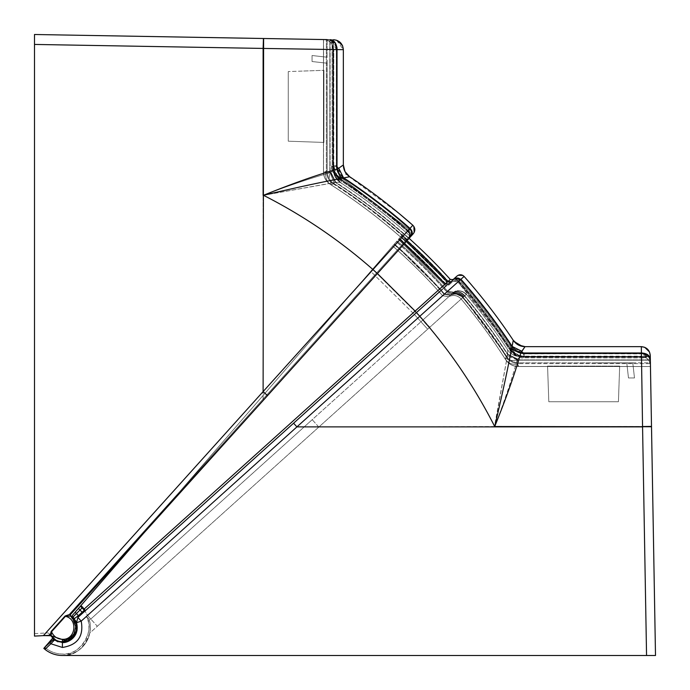 <?xml version="1.0" encoding="UTF-8"?>
<svg xmlns="http://www.w3.org/2000/svg" width="690" height="690" viewBox="0 0 690 690"><rect width="100%" height="100%" fill="white"/><g stroke="black" fill="none" stroke-linecap="round" stroke-linejoin="round"><path stroke-width="0.52" stroke-dasharray="3.45 2.59" d="M409.412 238.016L408.161 237.921L409.412 238.016L406.626 241.112L405.228 241.19A569.992 569.992 0 0 0 330.864 184.739L330.381 184.428C325.93 181.418 323.627 177.218 323.472 171.853C323.627 177.218 325.93 181.418 330.381 184.428C325.93 181.41 323.627 177.218 323.472 171.853C323.627 177.218 325.93 181.41 330.381 184.428L330.381 184.428A569.992 569.992 0 0 1 405.228 241.19A569.992 569.992 0 0 0 330.381 184.428C325.93 181.418 323.627 177.218 323.472 171.853L325.732 172.164C325.128 177.735 326.836 181.927 330.864 184.739L330.381 184.428C325.93 181.418 323.627 177.218 323.472 171.853L325.732 172.164C325.128 177.735 326.836 181.927 330.864 184.739L332.062 184.635C329.725 181.703 328.983 177.675 329.846 172.552L325.732 172.164L330.51 172.604L335.15 182.263L332.062 184.635C329.725 181.703 328.983 177.675 329.846 172.552L330.51 172.604L335.15 182.263L332.062 184.635L330.864 184.739A569.992 569.992 0 0 1 405.228 241.19L406.979 239.24L407.643 239.49L406.979 239.24A572.614 572.614 0 0 0 334.029 183.652C329.613 180.633 327.327 176.45 327.172 171.111L327.172 94.772L327.172 171.111C327.327 176.45 329.613 180.633 334.029 183.652A572.614 572.614 0 0 1 406.979 239.24L408.377 239.163L406.979 239.24C384.149 218.756 359.826 200.229 334.029 183.652C329.613 180.633 327.327 176.45 327.172 171.111L326.379 171.267L326.379 39.597L326.379 171.267C326.543 176.614 328.828 180.797 333.244 183.816L334.029 183.652C329.613 180.633 327.327 176.45 327.172 171.111L326.387 171.267C326.543 176.614 328.828 180.797 333.244 183.816L334.029 183.652L343.292 189.724L371.108 209.596L406.979 239.24L372.126 210.372L334.029 183.652C359.826 200.229 384.149 218.756 406.979 239.24L406.6 239.654L408.006 239.585L411.326 235.885L409.662 237.739L411.326 235.885L409.929 235.963A577.021 577.021 0 0 0 340.161 182.376L335.823 182.307L263.451 195.287L263.442 38.493L333.581 39.718M333.192 39.709L333.408 169.895C333.563 175.191 335.814 179.348 340.161 182.376L335.823 182.307L330.907 172.224L330.122 172.819L333.408 169.895C333.563 175.191 335.814 179.348 340.161 182.376A577.021 577.021 0 0 1 409.929 235.963L405.228 241.19L406.6 239.654L408.006 239.585L406.652 241.077L405.254 241.155L406.626 241.112L405.228 241.19L409.929 235.963A577.021 577.021 0 0 0 340.161 182.376A577.021 577.021 0 0 1 409.929 235.963L411.326 235.885M327.172 63.23L312.053 61.522L327.172 63.23L327.172 57.227L312.053 55.519L327.069 57.218L312.053 55.519L312.053 61.522L327.172 63.23L327.172 94.772L327.172 63.23L312.053 61.522L312.053 55.519L312.053 61.522L312.053 55.519L327.172 57.227L327.172 63.23M327.069 57.218L327.172 39.606L327.069 57.218M50.206 634.766L50.819 635.714L49.947 635.292L48.222 632.894L49.947 635.292A0.992 0.992 0 0 1 50.819 635.714L51.534 631.764C53.622 636.534 57.261 639.043 62.454 639.302C75.676 640.044 78.401 618.982 65.438 616.334L70.552 615.998L69.414 614.143L70.397 614.531L69.414 614.143L70.363 615.86C77.789 622.673 78.375 630.022 72.105 637.914C63.825 643.667 56.528 642.623 50.206 634.766L48.222 632.894L50.206 634.766M70.328 615.773L76.53 626.468L72.105 637.914M62.488 641.752L62.411 641.752C57.563 641.622 53.699 639.613 50.819 635.714M70.777 616.153L76.254 624.597M333.788 165.747L336.47 165.747L336.47 49.594L343.344 49.628L343.344 164.945L338.73 168.222C339.256 171.957 340.627 175.165 342.844 177.856L349.666 176.735L345.026 171.629L349.666 176.735L343.499 177.753L338.738 168.213L343.344 164.945L345.026 171.629L343.344 164.945L343.344 49.654L336.47 49.594C336.151 43.617 333.995 40.305 330.018 39.658C333.995 40.305 336.151 43.617 336.47 49.594L336.47 165.747L336.625 167.86L336.47 165.747L337.143 166.48L336.677 168.136L337.143 166.48L338.73 168.222L338.721 174.337L336.625 167.86L338.73 174.337L338.73 168.222L336.47 165.747L333.788 165.747L333.788 49.499L333.408 166.825L333.865 167.567L333.788 165.747L333.874 167.567L333.408 166.825L333.788 165.747L337.212 175.941L339.972 178.779L339.678 179.236C363.639 194.77 386.331 211.985 407.756 230.865L409.481 232.935L407.773 230.839C386.331 211.942 363.621 194.718 339.635 179.176L339.601 179.159C335.305 176.166 333.072 172.06 332.908 166.825L332.908 166.825C333.072 172.06 335.305 176.166 339.601 179.159L339.635 179.176C363.621 194.718 386.331 211.942 407.773 230.839L409.481 232.935L407.756 230.865C386.331 211.985 363.639 194.77 339.678 179.236L339.092 178.848L339.773 178.641L335.133 173.587L339.316 178.331C335.504 175.45 333.529 171.62 333.408 166.825L335.133 173.587L333.408 166.825C333.537 171.62 335.504 175.458 339.316 178.331L336.228 175.303L337.212 175.941L334.779 171.379L333.865 167.567L334.779 171.379L337.212 175.941L336.668 174.561L343.249 180.892L339.316 177.58L335.254 172.405M343.344 164.945L338.73 168.222L342.844 177.856L349.666 176.735A586.966 586.966 0 0 1 412.818 225.233A586.966 586.966 0 0 0 349.666 176.735A586.966 586.966 0 0 1 412.818 225.233L413.845 226.415L412.818 225.233L372.988 269.566L377.404 273.559L413.301 233.694L408.601 238.921L409.895 233.263L408.118 230.451A579.936 579.936 0 0 0 343.24 180.909L408.126 230.434L409.92 233.237L408.601 238.921L409.981 237.386L408.601 238.921L409.92 233.237L408.152 230.417L406.272 232.599L409.541 228.899A582.041 582.041 0 0 0 344.396 179.15L342.844 177.856L341.541 177.942L338.721 174.337M333.218 47.205C332.011 43.634 332.071 44.151 333.382 48.766C332.502 43.194 329.259 40.115 323.645 39.546L327.345 39.615L323.645 39.546C329.587 40.218 332.847 43.53 333.408 49.482L333.408 166.825L333.382 48.766C332.062 44.151 332.011 43.634 333.218 47.205L333.486 49.482L333.218 47.205C331.795 42.495 328.63 39.942 323.722 39.546C328.63 39.942 331.795 42.495 333.218 47.205L332.778 47.438L332.192 44.945L332.865 49.482L333.218 47.205M407.626 231.133L408.118 230.451C386.676 211.554 363.958 194.33 339.972 178.779C363.958 194.33 386.676 211.554 408.118 230.451L408.126 230.434C386.693 211.494 363.958 194.252 339.946 178.693L339.213 179.754C336.047 179.089 331.019 168.852 332.183 166.825L332.097 44.531L333.382 48.766C332.502 43.194 329.259 40.115 323.645 39.546C329.587 40.218 332.847 43.53 333.408 49.482L332.865 49.482L332.865 166.825C333.003 171.801 335.047 175.778 338.997 178.779L338.997 178.779C335.047 175.778 333.003 171.801 332.865 166.825L332.183 166.825L332.908 166.825L332.908 49.482L332.908 166.816L333.486 166.825L333.486 49.482L333.486 166.816C333.632 171.862 335.78 175.812 339.92 178.675C335.78 175.812 333.632 171.862 333.486 166.825L336.315 166.264C336.461 171.301 338.6 175.251 342.74 178.124L343.525 177.96L338.816 172.845L343.525 177.96A582.55 582.55 0 0 1 409.869 228.511C412.37 231.193 412.525 234.013 410.352 236.972L409.981 237.386L410.352 236.972C412.525 234.013 412.37 231.193 409.869 228.511A582.55 582.55 0 0 0 343.525 177.96C339.394 175.088 337.255 171.137 337.117 166.109L336.315 166.264C336.461 171.301 338.6 175.251 342.74 178.124L343.525 177.96C339.394 175.088 337.255 171.137 337.117 166.109L336.323 166.264L336.315 49.533L333.486 49.482L336.315 49.533L336.315 166.264L332.183 166.825L332.865 166.825L332.865 49.482L333.408 49.482L332.088 44.522L332.183 166.825C331.019 168.86 336.047 179.089 339.213 179.754L339.92 178.675L342.74 178.124A581.989 581.989 0 0 1 409.489 228.925L409.869 228.511C412.284 231.84 412.439 234.66 410.352 236.972C412.43 234.729 412.266 231.909 409.869 228.511C388.962 210.079 366.847 193.226 343.525 177.96C366.847 193.226 388.962 210.079 409.869 228.511L409.489 228.925C411.99 231.616 412.146 234.436 409.981 237.386C412.146 234.436 411.99 231.616 409.489 228.925A581.989 581.989 0 0 0 342.74 178.124L342.732 178.124C338.6 175.251 336.461 171.301 336.315 166.264C336.461 171.301 338.6 175.251 342.732 178.124L339.946 178.693C363.958 194.252 386.693 211.494 408.152 230.417L410.395 236.291L409.049 229.425L344 179.754L409.049 229.425L408.126 230.434L410.326 236.472C411.326 233.617 410.904 231.271 409.058 229.434L408.126 230.434L343.24 180.909A579.936 579.936 0 0 1 408.118 230.451C410.61 233.142 410.774 235.963 408.601 238.921L409.101 238.369A574.684 574.684 0 0 0 403.564 233.444L401.468 235.859L403.564 233.444A574.684 574.684 0 0 1 450.311 279.433L447.931 281.572L450.415 281.994L85.422 610.633M408.627 238.887L410.076 234.1L407.298 231.383L407.756 230.865L407.298 231.383L410.076 234.108L409.558 232.366M263.442 38.493L263.485 195.296C304.592 216.229 342.326 242.087 376.688 272.878L408.385 237.679L409.653 237.748L377.43 273.542L409.662 237.739L408.385 237.679A574.718 574.718 0 0 0 335.823 182.307L330.907 172.224L333.408 169.895C333.563 175.191 335.814 179.348 340.161 182.376L335.15 182.263A574.391 574.391 0 0 1 408.161 237.921A574.391 574.391 0 0 0 335.15 182.263L340.161 182.376C335.814 179.348 333.563 175.191 333.408 169.895L333.408 39.718L330.122 39.658L330.122 172.819C311.112 177.994 288.903 185.489 263.477 195.305C304.592 216.237 342.326 242.087 376.688 272.878L377.283 273.706L144.84 531.861L401.468 235.859L71.846 616.049C82.766 623.993 75.891 643.252 62.411 642.494L62.704 642.494M336.608 40.253L343.344 49.654L263.468 48.438L263.615 38.502L330.122 39.658L330.122 172.819L334.089 182.729L263.477 195.305C291.482 183.928 315.994 175.234 337.005 169.214L340.774 178.512C318.642 182.746 292.879 188.336 263.485 195.296C303.1 215.453 339.601 240.206 372.988 269.566L263.114 391.592L263.114 195.365L263.097 399.027L69.414 614.143L376.542 273.042L263.097 399.027L263.839 399.691L377.283 273.706M70.216 615.765L70.078 614.316L70.57 616.006L70.397 614.531L377.404 273.559M409.895 233.263L408.118 230.451L407.756 230.865L408.118 230.451C410.61 233.142 410.774 235.963 408.601 238.921L410.93 236.334C412.542 234.005 412.077 231.53 409.541 228.899C412.077 231.53 412.542 234.005 410.93 236.334L413.301 233.694C415.475 230.736 415.311 227.916 412.818 225.233L409.049 229.425M330.122 39.658L325.137 39.572L329.846 39.658L329.846 172.552L329.846 39.658M327.172 39.606L323.601 39.546M34.5 633.618L48.222 632.894L34.5 633.618L34.5 34.5L34.5 636.102L34.5 44.436L263.468 48.438L263.477 195.305C288.86 185.507 311.078 178.003 330.122 172.819L334.089 182.729L335.823 182.307A574.718 574.718 0 0 1 408.385 237.679L376.542 273.042L377.43 273.542L372.557 269.204L416.458 312.57L444.248 287.549A564.748 564.748 0 0 0 397.052 240.948A564.748 564.748 0 0 1 444.248 287.549L443.567 288.17L444.17 287.627L447.491 291.318L453.77 292.224L448.724 296.726C453.425 294.527 457.574 295.286 461.179 299.02A569.992 569.992 0 0 1 505.261 359.136L505.365 357.938C508.297 360.275 512.325 361.017 517.448 360.154L517.397 359.49L520.105 356.592L650.282 356.592L651.507 426.558L650.265 355.445C649.661 350.089 646.677 347.165 641.321 346.656L525.056 346.656L520.786 352.995C514.766 374.006 506.072 398.518 494.704 426.515C474.392 386.598 449.414 349.847 419.779 316.27L464.094 276.423L462.886 275.431M377.257 273.723L267.53 395.594L263.114 391.592L43.384 635.637L34.5 636.102M70.078 614.316L65.084 616.015L51.181 631.445L49.852 635.3L48.153 635.386M323.55 39.546L323.532 171.836C323.696 177.209 325.99 181.401 330.432 184.42L330.432 184.42A570.035 570.035 0 0 1 405.254 241.155A570.035 570.035 0 0 0 330.432 184.42L333.236 183.816C328.82 180.797 326.534 176.614 326.379 171.267L323.55 171.836C323.714 177.209 326.008 181.401 330.45 184.411L333.236 183.816C328.82 180.797 326.534 176.614 326.379 171.267L323.55 171.836C323.714 177.209 326.008 181.401 330.45 184.411L330.432 184.42C325.99 181.401 323.696 177.209 323.532 171.845L323.472 39.546L323.472 171.853L323.472 39.546L323.472 171.853L323.472 39.546L326.379 39.597M336.668 174.561L339.316 177.58M339.316 178.331L338.997 178.779L339.316 178.331M338.73 168.222L337.005 169.214L337.005 49.602C336.66 43.617 334.426 40.305 330.294 39.666M411.24 235.989C412.939 233.565 412.517 231.038 409.989 228.399A582.714 582.714 0 0 0 343.499 177.753L340.774 178.512M412.128 226.001L409.541 228.899A582.041 582.041 0 0 0 344.396 179.15L344 179.754L341.541 177.942L344 179.754L344.396 179.15L342.844 177.856L341.541 177.942L338.73 174.337M302.988 141.709L323.903 142.433L323.903 70.328L288.265 71.57L323.903 70.328L302.988 71.061L323.558 70.337L323.903 142.433L323.903 70.328L323.903 142.433L288.265 141.191L323.558 142.425L288.265 141.191L288.265 71.57L288.265 141.191L302.988 141.709M337.117 49.551L337.117 166.109L337.117 49.551C336.548 43.591 333.296 40.279 327.345 39.615C333.296 40.279 336.548 43.591 337.117 49.551L336.315 49.533C335.754 43.582 332.494 40.27 326.551 39.597C332.494 40.27 335.754 43.582 336.315 49.533L337.117 49.551C338.523 43.246 328.285 38.597 327.327 39.615C328.285 38.597 338.523 43.246 337.117 49.551M288.265 141.191L288.265 71.57L288.265 141.191M330.51 172.604L333.408 169.895L330.51 172.604M51.155 635.732L49.947 635.292M338.816 172.845L337.117 166.109L338.816 172.845M336.47 49.594L331.493 41.676L331.493 43.237L333.788 49.499L331.493 43.237L331.493 41.676C334.443 43.582 336.099 46.221 336.47 49.594L333.788 49.499L336.47 49.594M333.408 39.718L333.408 169.895L333.408 39.718M51.181 631.445L51.534 631.764L65.438 616.334L65.084 616.015M339.972 178.779L339.678 179.236L339.972 178.779M339.402 178.4L339.092 178.848L339.402 178.4M336.729 174.63L339.532 178.141L343.249 180.892L344 179.754L343.249 180.892M335.099 176.58L337.47 179.926L341.576 183.437L334.917 176.261L337.263 179.693A15.905 15.905 -38.9 0 0 337.47 179.926L341.576 183.437M337.634 179.797L341.688 183.264L337.47 179.926M461.61 278.656L459.747 280.33C478.092 301.064 494.868 322.989 510.074 346.113C494.868 322.989 478.092 301.064 459.747 280.33C457.229 278.363 454.77 278.337 452.373 280.235L451.846 280.709L452.235 281.097L451.864 280.692C454.322 278.881 456.677 279.019 458.91 281.089C478.092 302.772 495.558 325.758 511.307 350.054L511.325 350.08C514.188 354.22 518.138 356.368 523.175 356.514L523.184 356.514C518.138 356.368 514.188 354.22 511.325 350.08L511.307 350.054C495.558 325.758 478.092 302.772 458.91 281.089C456.677 279.019 454.331 278.889 451.864 280.692L448.155 284.038L451.829 280.718L448.181 284.004L448.552 284.418L452.2 281.132L452.666 281.641C453.977 280.347 455.745 280.442 457.953 281.943L458.462 281.494C477.592 303.117 495.015 326.034 510.721 350.261L511.359 351.184C514.361 355.031 518.302 357.015 523.175 357.135C518.302 357.015 514.361 355.031 511.359 351.184L510.721 350.261C495.015 326.034 477.592 303.117 458.462 281.494L457.953 281.943C455.762 280.451 454.003 280.356 452.666 281.641L452.2 281.132L452.666 281.641L448.983 284.961L448.552 284.418L444.955 284.245L448.526 284.444L452.2 281.14L458.462 281.494L452.235 281.097L458.488 281.468C477.644 303.134 495.092 326.094 510.824 350.365L510.841 350.399C513.826 354.703 517.94 356.928 523.175 357.092C517.94 356.928 513.826 354.703 510.841 350.399L510.824 350.365C495.092 326.094 477.644 303.134 458.488 281.468L452.235 281.097L452.666 281.641L448.983 284.961L448.526 284.444L448.983 284.961L448.388 285.384L446.853 285.789L445.016 285.237L444.429 284.728L444.955 284.245L398.846 238.878L444.955 284.245L445.378 283.866L399.217 238.447L400.899 236.506L424.514 258.44L447.293 282.141A570.63 570.63 0 0 0 400.899 236.506L447.293 282.141A570.63 570.63 0 0 0 400.899 236.506L400.536 236.929A570.069 570.069 0 0 1 446.879 282.521L445.378 283.866L448.146 284.038L453.77 278.976C456.237 277.164 458.583 277.294 460.817 279.372A582.55 582.55 0 0 1 512.04 346.475L517.155 351.184L512.04 346.475L517.155 351.184L523.891 352.883L523.184 356.514L643.158 356.747L641.493 356.514L641.441 353.685C646.806 354.194 649.782 357.118 650.385 362.474L650.368 361.672A8.944 8.944 0 0 0 641.424 352.883C646.789 353.392 649.773 356.325 650.368 361.672A8.944 8.944 0 0 0 641.424 352.883L523.891 352.883L523.736 353.685L641.441 353.685L641.424 352.883L523.891 352.883L517.155 351.184L523.891 352.883C518.863 352.745 514.913 350.606 512.04 346.475C514.913 350.606 518.863 352.745 523.891 352.883M650.342 360.154L517.448 360.154L650.342 360.154L650.428 364.863L650.282 356.592L520.105 356.592L517.397 359.49L507.736 354.85L505.365 357.938C508.297 360.275 512.325 361.017 517.448 360.154L517.397 359.49L507.736 354.85L507.624 349.839A577.021 577.021 0 0 0 466.449 294.371L461.179 299.02A569.992 569.992 0 0 1 505.572 359.619L505.58 359.568A570.035 570.035 0 0 0 461.205 298.994L461.205 298.994C457.599 295.26 453.451 294.492 448.759 296.7L450.251 295.346C454.952 293.147 459.1 293.914 462.705 297.64L461.205 298.994C457.599 295.26 453.451 294.492 448.759 296.7L450.673 294.975L455.512 293.716L463.119 297.261L462.705 297.64C459.1 293.914 454.952 293.147 450.251 295.346L455.512 293.716L463.119 297.261L462.705 297.64A572.053 572.053 0 0 1 506.184 356.756L506.348 355.971C509.367 360.387 513.55 362.673 518.889 362.828L518.733 363.621L650.403 363.621L650.394 362.828L650.454 366.45L650.403 363.621L518.733 363.621L518.164 366.45L650.454 366.511L518.164 366.45C512.791 366.287 508.599 363.992 505.589 359.55L506.348 355.971C509.367 360.387 513.55 362.673 518.889 362.828L518.164 366.45C512.791 366.287 508.599 363.992 505.589 359.55L506.184 356.756C509.203 361.18 513.386 363.466 518.733 363.621L518.733 363.621C513.386 363.457 509.203 361.172 506.184 356.756C509.203 361.18 513.386 363.466 518.733 363.621C513.386 363.457 509.203 361.172 506.184 356.756A572.053 572.053 0 0 0 462.705 297.64L461.205 298.994A570.035 570.035 0 0 1 505.58 359.568L505.572 359.619A569.992 569.992 0 0 0 461.179 299.02L89.786 633.058C86.198 646.815 77.073 654.293 62.411 655.5L655.5 655.5L646.556 655.5L642.562 426.886L296.916 426.886L293.586 423.203L416.45 312.587L419.779 316.27L416.432 312.596L443.454 288.265L446.784 291.956L452.295 293.517L453.408 292.543C457.375 290.835 461.136 291.948 464.698 295.872L97.325 626.27L90.795 619.042L89.364 620.336L88.95 618.93L89.364 620.336C90.356 622.561 90.494 626.805 89.786 633.058C90.502 626.839 90.364 622.596 89.364 620.336L90.795 619.042L87.535 615.42L419.762 316.287L81.213 621.112L77.884 617.429L416.432 312.596L372.531 269.229L397.052 240.948L80.368 606.217L370.711 271.325L414.371 314.45L370.711 271.325L372.531 269.229L416.286 312.734M626.779 362.88L628.478 377.947L626.779 362.88L628.478 377.947L634.481 377.947L628.478 377.947L634.481 377.947L632.773 362.828L518.889 362.828L626.779 362.88M626.77 362.828L628.478 377.947L634.481 377.947L632.773 362.828L649.23 362.828L595.229 362.828L626.77 362.828M51.405 641.269L44.91 647.116L52.526 640.26L49.671 642.83L49.076 642.312L44.669 647.393L44.979 649.385L44.669 647.393L43.806 648.393L44.979 649.385C50.103 653.395 55.907 655.431 62.411 655.5A27.911 27.911 0 0 0 88.95 618.93A27.911 27.911 0 0 1 62.411 655.5A27.911 27.911 0 0 0 88.95 618.93L86.379 616.463L87.535 615.42L84.93 611.09L80.368 606.217L84.93 611.09L416.294 312.717L429.128 327.509L422.608 320.272L420.96 321.764L427.472 329.001L417.7 318.142L420.96 321.764L422.884 320.031L419.623 316.408L446.784 291.956L452.295 293.517L453.408 292.543C457.625 290.87 461.386 291.974 464.698 295.872A574.718 574.718 0 0 1 507.693 354.177L494.695 426.524C476.626 391.014 454.822 357.955 429.292 327.362L422.746 320.151L429.292 327.362C454.822 357.955 476.626 391.014 494.695 426.524C501.57 397.544 507.167 371.781 511.488 349.226L513.265 340.334A586.966 586.966 0 0 0 464.094 276.423A586.966 586.966 0 0 1 513.265 340.334A586.966 586.966 0 0 0 464.094 276.423L460.437 279.709L454.244 278.553L457.047 276.026C459.506 274.215 461.86 274.353 464.094 276.423L463.111 275.569L464.094 276.423A586.966 586.966 0 0 1 513.265 340.334L518.57 345.078M451.838 280.718L452.2 281.132L451.829 280.718L452.2 281.132L451.838 280.718L454.607 279.467L458.893 281.106C477.195 301.789 493.936 323.67 509.117 346.742L509.091 346.76A579.936 579.936 0 0 0 458.876 281.123C456.642 279.053 454.296 278.915 451.838 280.718C454.296 278.915 456.642 279.053 458.876 281.123C478.023 302.772 495.455 325.714 511.178 349.959C495.455 325.714 478.023 302.772 458.876 281.123A579.936 579.936 0 0 1 509.091 346.76L511.178 349.959L509.117 346.742C493.936 323.67 477.195 301.789 458.893 281.106C456.72 279.045 454.374 278.915 451.846 280.709L448.155 284.03L445.343 283.901L448.146 284.038L445.343 283.901A568.008 568.008 0 0 0 399.182 238.49L445.352 283.892L399.182 238.49L398.829 238.904L444.938 284.263L448.517 284.453L444.938 284.263L398.829 238.904L399.2 238.473L445.352 283.892L399.182 238.49A568.008 568.008 0 0 1 445.343 283.901L448.146 284.038L453.77 278.976C456.237 277.164 458.583 277.302 460.817 279.372A582.55 582.55 0 0 1 512.04 346.475L511.877 347.26L512.04 346.475C496.584 322.868 479.516 300.504 460.817 279.372C479.516 300.504 496.584 322.868 512.04 346.475M641.424 352.883L641.441 353.685L523.736 353.685L523.175 356.514L641.493 356.514L641.441 353.685C646.806 354.194 649.782 357.118 650.385 362.474L650.437 365.381C650.04 360.792 647.617 357.912 643.158 356.747L647.746 357.239C645.633 354.902 643.52 353.789 641.398 353.901L641.389 353.53C646.772 353.815 649.756 355.755 650.334 359.335C649.756 355.755 646.772 353.815 641.389 353.53L524.253 353.901L523.52 352.857L521.071 353.487L524.253 353.901M515.965 353.66L514.059 352.788L516.413 354.867L523.175 356.592L514.059 352.788L514.697 353.772L511.902 351.003L516.413 354.867L523.175 356.592L641.493 356.592L523.175 356.592L641.493 356.592L523.175 356.592L522.399 356.092L524.245 356.169L524.253 353.53L641.398 353.901L641.476 356.169L647.746 357.239L641.398 353.901L641.476 356.169L524.236 356.169L641.493 356.592C646.849 357.101 649.833 360.033 650.437 365.381C650.04 360.792 647.617 357.912 643.158 356.747L641.493 357.135L642.977 357.213C646.159 357.825 646.159 357.808 642.959 357.17C646.15 357.808 646.159 357.825 642.977 357.213C646.159 357.825 646.159 357.808 642.959 357.17C646.15 357.808 646.159 357.825 642.977 357.213L643.158 356.747L641.493 356.592C646.849 357.101 649.833 360.033 650.437 365.381L650.394 362.828L649.23 362.828L650.394 362.828M406.962 240.741A571.484 571.484 0 0 0 401.468 235.859A571.484 571.484 0 0 1 447.931 281.572L84.387 608.899L85.457 610.607L77.884 617.429L293.586 423.203M446.266 285.738L453.779 278.976C455.486 277.277 457.841 277.406 460.817 279.372C457.841 277.406 455.486 277.277 453.761 278.984M450.786 281.667L448.25 281.279L445.706 283.573L399.501 238.119L445.706 283.573L448.25 281.279L450.786 281.667L448.552 283.676L445.706 283.573L448.543 283.685L453.08 279.597M403.564 233.444L401.753 235.531L403.564 233.444M458.125 275.284L452.373 280.235C454.831 278.277 457.289 278.303 459.747 280.33L460.402 279.752A581.989 581.989 0 0 1 511.877 347.26A581.989 581.989 0 0 0 460.402 279.752L460.817 279.372L460.402 279.752C458.16 277.673 455.814 277.544 453.356 279.346C455.814 277.544 458.16 277.673 460.402 279.752L458.876 281.123C456.633 279.053 454.287 278.915 451.829 280.727C454.287 278.915 456.633 279.053 458.876 281.123A579.936 579.936 0 0 1 509.091 346.76L515.585 353.375L509.091 346.76A579.936 579.936 0 0 0 458.876 281.123C456.633 279.053 454.287 278.915 451.829 280.727C454.287 278.915 456.633 279.053 458.876 281.123L458.91 281.089M655.5 655.5L651.507 426.558L494.695 426.524C504.493 401.14 511.997 378.922 517.181 359.878L517.776 359.093L517.181 359.878L650.342 359.878L517.181 359.878C512.006 378.888 504.511 401.097 494.695 426.524L651.498 426.403L655.5 655.5L651.507 426.748L642.562 426.886L641.321 346.656L641.389 353.53L524.253 353.53L521.787 351.262L512.247 346.501A582.714 582.714 0 0 0 460.937 279.26L454.615 278.217L457.047 276.026M66.654 641.881L75.667 634.412L76.512 622.734L81.204 621.112C83.887 636.275 77.625 645.055 62.411 647.453L50.862 643.761L44.798 649.221M76.512 622.734L78.341 615.678L74.356 618.663L76.512 622.734L77.884 617.429M321.738 397.854L416.294 312.717L419.623 316.408L87.535 615.42L97.325 626.27L89.786 633.058C84.085 648.488 74.96 655.966 62.411 655.5A27.911 27.911 0 0 0 88.95 618.93L86.379 616.463C95.945 630.539 79.212 656.759 62.411 654.008C55.709 653.922 49.835 651.67 44.781 647.263L43.806 648.393A27.911 27.911 0 0 0 44.039 648.6A27.911 27.911 0 0 1 43.806 648.393L44.781 647.263C49.835 651.67 55.709 653.922 62.411 654.008C80.963 654.801 94.918 632.963 86.379 616.463L87.535 615.42L84.93 611.09L414.371 314.45L417.7 318.142L414.371 314.45L416.294 312.717L85.457 610.607L84.085 610.434L78.341 615.678L76.478 613.531L72.959 617.05L74.356 618.663M82.766 613.031L80.049 609.96L82.127 607.89L84.085 610.434M80.98 605.51L84.387 608.899L83.645 609.529M651.498 426.403L650.325 359.033C649.747 355.315 646.763 353.306 641.381 352.995L520.786 352.995L511.488 349.226M49.87 642.649L50.862 643.761L54.329 640.113L62.411 642.494L52.328 638.561L54.329 640.113L52.328 638.561L44.781 647.263L49.076 642.312M399.501 238.119L401.753 235.531A571.924 571.924 0 0 1 448.25 281.279A571.924 571.924 0 0 0 401.753 235.531L399.501 238.119M62.117 642.494L57.925 641.803M72.959 617.05L71.846 616.049L80.368 606.217L75.106 612.28L76.478 613.531L80.049 609.96L78.419 608.468M67.042 641.76L63.273 642.468M459.747 280.33L460.437 279.709A582.041 582.041 0 0 1 510.85 345.604L510.074 346.113L510.85 345.604L512.144 347.156L513.265 340.334L512.075 348.761L515.042 351.115L522.951 353.815M454.244 278.553L460.437 279.709A582.041 582.041 0 0 1 510.85 345.604L512.144 347.156L521.778 351.27L515.042 351.115L521.071 353.487L523.52 352.857L521.778 351.27L525.047 346.656L641.321 346.656L641.389 353.53L522.951 353.823M518.828 345.207L525.056 346.656L641.321 346.656C646.677 347.165 649.661 350.089 650.265 355.445M62.031 655.5A27.911 27.911 0 0 1 53.311 653.973A27.911 27.911 0 0 0 62.031 655.5A27.911 27.911 0 0 1 53.311 653.973A27.911 27.911 0 0 0 62.031 655.5M399.217 238.447L400.536 236.929A570.069 570.069 0 0 1 446.879 282.521L444.429 284.728L444.938 284.263L444.429 284.728L398.38 239.421L444.429 284.728L445.766 285.608L447.663 285.677L448.983 284.961L448.155 284.038L445.378 283.866L399.217 238.447L398.846 238.878L399.217 238.447M416.294 312.717L429.654 327.034L419.762 316.287L446.784 291.956L443.454 288.265L444.162 287.627L443.454 288.265A563.678 563.678 0 0 0 396.353 241.759A563.678 563.678 0 0 1 443.454 288.265L439.288 292.017A558.072 558.072 0 0 0 392.679 245.994A558.072 558.072 0 0 1 439.288 292.017A558.072 558.072 0 0 0 392.679 245.994A558.072 558.072 0 0 1 439.288 292.017A558.072 558.072 0 0 0 392.679 245.994L396.448 241.647A563.825 563.825 0 0 1 443.567 288.17A563.825 563.825 0 0 0 396.448 241.647L392.679 245.994A558.072 558.072 0 0 1 439.288 292.017L442.609 295.708L448.724 296.726C453.425 294.527 457.574 295.286 461.179 299.02C457.574 295.286 453.425 294.527 448.724 296.726L442.609 295.708L448.724 296.726L442.609 295.708L439.288 292.017L442.609 295.708L439.288 292.017L441.238 290.266A560.685 560.685 0 0 0 394.395 244.019L441.238 290.266A560.685 560.685 0 0 0 394.395 244.019L394.024 244.441L394.395 244.019A560.685 560.685 0 0 1 441.238 290.266L444.558 293.957L444.144 294.337L450.251 295.346C454.952 293.147 459.1 293.914 462.705 297.64C459.1 293.914 454.952 293.147 450.251 295.346L444.144 294.337L442.644 295.682L448.759 296.7C453.451 294.492 457.599 295.26 461.205 298.994L461.179 299.02A569.992 569.992 0 0 1 505.261 359.136L505.572 359.619C508.582 364.07 512.782 366.373 518.147 366.528L517.836 364.268C512.265 364.872 508.073 363.164 505.261 359.136L505.365 357.938L507.736 354.85L507.624 349.839A577.021 577.021 0 0 0 466.449 294.371A577.021 577.021 0 0 1 507.624 349.839L507.693 354.177L494.454 426.549L651.507 426.558M442.333 289.274L439.323 291.991A558.115 558.115 0 0 0 392.705 245.959L394.024 244.441A560.125 560.125 0 0 1 440.815 290.637A560.125 560.125 0 0 0 394.024 244.441L392.705 245.959A558.115 558.115 0 0 1 439.323 291.991L441.238 290.266L444.558 293.957L442.644 295.682L448.759 296.7C453.451 294.492 457.599 295.26 461.205 298.994L461.179 299.02C457.574 295.286 453.425 294.527 448.724 296.726L448.724 296.726C453.425 294.527 457.574 295.286 461.179 299.02M54.329 640.113L52.923 640.001M650.454 366.528L650.428 364.863L650.454 366.528L518.147 366.528L650.454 366.528L518.147 366.528L517.836 364.268C512.265 364.872 508.073 363.164 505.261 359.136L505.572 359.619C508.59 364.07 512.782 366.373 518.147 366.528L650.454 366.528M632.782 362.931L595.28 362.931L632.782 362.931L634.481 377.947L632.782 362.931M547.567 366.097L619.672 366.097L547.567 366.097L619.672 366.097L547.567 366.097L548.809 401.735L618.43 401.735L618.939 387.012L618.43 401.735L618.939 387.012L618.43 401.735L548.809 401.735L547.567 366.097M517.776 359.093L520.105 356.592L650.282 356.592L520.105 356.592C514.809 356.437 510.652 354.186 507.624 349.839L507.693 354.177L517.776 359.093L520.105 356.592C514.809 356.437 510.652 354.186 507.624 349.839C510.652 354.186 514.809 356.437 520.105 356.592C514.809 356.437 510.652 354.186 507.624 349.839C510.652 354.186 514.809 356.437 520.105 356.592C514.809 356.437 510.652 354.186 507.624 349.839A577.021 577.021 0 0 0 466.449 294.371L464.698 295.872A574.718 574.718 0 0 1 507.693 354.177L517.776 359.093M619.672 366.097L618.939 387.012L619.672 366.097M547.575 366.442L548.291 387.012L547.575 366.442M517.448 360.154L517.836 364.268L517.448 360.154M517.181 359.878L507.271 355.911L517.181 359.878M524.417 347.57L525.056 346.656L522.304 346.38M548.809 401.735L548.291 387.012L548.809 401.735L618.43 401.735L548.809 401.735M510.074 346.113L512.075 348.761L515.042 351.115L521.778 351.27C518.043 350.744 514.835 349.373 512.144 347.156L512.075 348.761L510.074 346.113M463.119 297.261L506.348 355.971A572.614 572.614 0 0 0 463.119 297.261L485.406 325.568L506.348 355.971A572.614 572.614 0 0 0 463.119 297.261L485.406 325.568L506.348 355.971C509.367 360.387 513.55 362.673 518.889 362.828C513.55 362.673 509.367 360.387 506.348 355.971L485.941 326.292L463.119 297.261C459.514 293.535 455.366 292.767 450.673 294.975L444.558 293.957L450.673 294.975M511.307 350.054L511.877 347.268C514.749 351.4 518.699 353.539 523.736 353.685C518.699 353.539 514.749 351.4 511.877 347.26C514.749 351.4 518.699 353.539 523.736 353.677C518.699 353.539 514.749 351.4 511.877 347.268L511.307 350.054M444.248 287.549L447.577 291.24L453.787 292.198L447.577 291.24L444.248 287.549L447.491 291.318L446.887 291.861L443.567 288.17L446.887 291.861L445.654 292.974L451.407 294.32C455.59 292.551 459.471 293.535 463.068 297.261C459.471 293.535 455.59 292.551 451.407 294.32L445.654 292.974L442.609 295.708L439.323 291.991L442.609 295.708L447.491 291.318L444.248 287.549L447.491 291.318L446.784 291.956L447.491 291.318L453.408 292.543C457.461 290.766 461.282 291.818 464.862 295.725C461.403 291.836 457.591 290.775 453.408 292.543L453.77 292.224C458.522 289.852 462.749 290.576 466.449 294.371L466.449 294.371C462.749 290.576 458.522 289.852 453.77 292.224L448.724 296.726M518.147 366.528C512.782 366.373 508.582 364.07 505.572 359.619L505.572 359.619C508.582 364.07 512.782 366.373 518.147 366.528C512.782 366.373 508.59 364.07 505.572 359.619L505.572 359.619C508.582 364.07 512.782 366.373 518.147 366.528M450.415 281.994L448.155 284.03L445.343 283.901L448.526 284.444L445.352 283.892L445.999 284.358L448.353 283.978L452.105 280.597L454.607 279.467M524.15 353.901L524.236 356.169L519.329 355.428L514.059 352.788L511.178 349.959L511.592 350.572L510.936 350.589L511.394 350.287L514.059 352.788L515.973 353.651M464.448 296.079C460.92 292.112 457.237 290.93 453.416 292.534C457.246 290.93 460.92 292.112 464.448 296.079A574.391 574.391 0 0 1 507.736 354.85A574.391 574.391 0 0 0 464.448 296.079M523.175 356.592C518.544 356.488 514.792 354.626 511.902 351.003C514.792 354.626 518.544 356.488 523.175 356.592L523.175 357.817L523.175 357.092L642.959 357.17L523.175 357.092L523.175 357.817L523.175 356.592M450.053 282.322L447.293 282.141A570.63 570.63 0 0 0 400.899 236.506L447.293 282.141L450.053 282.322L452.373 280.235M448.517 284.453L452.2 281.14L451.829 280.727L452.2 281.14L448.552 284.418L448.207 284.099M453.77 292.224L453.77 292.224C458.522 289.852 462.749 290.576 466.449 294.371C462.749 290.576 458.522 289.852 453.77 292.224M464.818 295.769C461.567 291.913 457.763 290.844 453.416 292.534C457.22 290.628 461.024 291.706 464.818 295.769M511.902 351.003L511.592 350.572L511.902 351.003L511.359 351.184L511.902 351.003M510.721 350.261L511.178 349.959L510.721 350.261M515.766 354.608L458.281 282.408C476.548 303.057 493.264 324.912 508.427 347.95L511.549 351.589L515.766 354.608L511.532 351.607L508.427 347.95C493.264 324.912 476.548 303.057 458.281 282.408L458.281 282.4M327.12 94.746L327.12 63.221L327.12 94.746M34.5 34.5L263.269 38.493L263.451 195.287M408.152 230.417L409.489 228.925L408.152 230.417M263.839 399.691L263.097 399.027L263.097 195.365M62.411 641.752L62.454 639.302M333.244 183.816A572.053 572.053 0 0 1 406.6 239.654A572.053 572.053 0 0 0 333.244 183.816M409.481 232.935L409.92 233.237L409.481 232.935M339.635 179.176L339.946 178.693L339.635 179.176M333.408 166.825L332.865 166.825L333.408 166.825M332.908 49.482L333.486 49.482L332.908 49.482M332.908 166.816L333.486 166.816L332.908 166.825M339.368 181.496L337.263 179.693M650.437 365.295C650.04 360.706 647.608 357.825 643.14 356.67L642.959 357.17L643.14 356.67C647.608 357.825 650.04 360.706 650.437 365.295M448.25 281.279L450.303 279.433M494.713 426.532L318.702 426.903L312.199 419.675L90.795 619.042L420.96 321.764L312.199 419.675L318.702 426.903L494.635 426.903M82.817 607.2L82.127 607.89L80.342 606.251M62.411 647.453L62.411 642.494M444.938 284.263L445.352 283.909A568.008 568.008 0 0 0 399.182 238.49M505.58 359.568C508.599 364.01 512.791 366.304 518.156 366.468C512.791 366.304 508.599 364.01 505.58 359.568M466.449 294.371C468.303 295.07 458.695 287.627 453.787 292.198C459.143 287.506 468.683 295.562 466.449 294.371A577.021 577.021 0 0 1 507.624 349.839M423.03 319.893L452.295 293.517C456.185 291.999 459.928 293.103 463.516 296.829C459.928 293.103 456.185 291.999 452.295 293.517L423.03 319.893M429.482 327.198L422.884 320.031L429.482 327.198M444.144 294.337L440.815 290.637L444.144 294.337M463.835 296.553C460.247 292.827 456.461 291.758 452.485 293.345C456.461 291.758 460.247 292.827 463.835 296.553M446.887 291.861L452.485 293.345L446.887 291.861M447.491 291.318L453.666 292.319L447.491 291.318M453.658 292.327C458.35 289.998 462.55 290.74 466.268 294.552C462.55 290.74 458.35 289.998 453.658 292.327M511.592 350.572L511.135 350.882L511.592 350.572M466.293 294.535C462.576 290.723 458.367 289.99 453.666 292.319C458.367 289.99 462.576 290.723 466.293 294.535M641.493 357.135L523.175 357.135L641.493 357.135L641.493 356.592L641.493 357.135M510.816 350.416L510.246 350.787L510.816 350.416M641.493 356.514L641.493 357.092L641.493 356.514M523.184 356.514L523.184 357.092L523.175 356.514M511.325 350.08L510.841 350.399L511.325 350.08M378.543 272.3L377.301 273.68M408.601 238.921L410.93 236.334M399.941 214.202L345.405 173.932M409.653 237.748L404.858 243.078M339.213 179.754C363.182 195.287 385.874 212.494 407.298 231.383C385.874 212.494 363.182 195.287 339.213 179.754M407.471 231.331L408.791 229.727M331.571 167.42L331.735 168.627M331.95 169.706L331.752 168.765L331.959 169.714M332.244 170.715L332.813 172.198M339.428 181.841L338.807 181.298M331.571 167.437L331.726 168.593M331.493 165.755L332.839 172.267M337.971 180.185L338.471 180.702M340.092 182.126L341.153 182.902M441.238 290.266L394.395 244.019M514.154 341.533L513.265 340.334M643.468 356.816L646.211 357.929L523.175 357.817C521.14 358.981 510.911 353.953 510.246 350.787C494.532 326.534 477.101 303.591 457.953 281.943C477.101 303.591 494.532 326.534 510.246 350.787C510.911 353.953 521.14 358.981 523.175 357.817L646.211 357.929L643.313 356.782"/><path stroke-width="1.03" d="M34.5 34.5L263.097 38.493L34.5 34.5L34.5 44.436L34.5 34.5L323.601 39.546M327.172 39.606L263.615 38.502L263.114 391.592L43.384 635.637L34.5 636.102L34.5 633.618M80.98 605.51L85.457 610.607L84.085 610.434L82.101 612.289L80.049 609.96L76.478 613.531L75.106 612.28L71.846 616.049L144.84 531.861L70.397 614.531L70.216 615.765C82.352 623.95 75.935 641.476 62.411 641.752C57.727 641.666 53.863 639.656 50.819 635.714L66.861 641.036M49.852 635.3L43.384 635.637L50.189 635.283L51.181 631.445L65.084 616.015L70.777 616.153M67.249 640.898L72.105 637.914M76.254 624.597L73.459 636.456L62.488 641.752M408.601 238.921L70.225 614.816M412.128 226.001L412.818 225.233C415.311 227.916 415.475 230.736 413.301 233.694L411.24 235.989C412.939 233.565 412.517 231.038 409.989 228.399L372.988 269.566L377.404 273.559M342.645 45.997L343.344 49.654L337.005 49.602L337.005 169.214L338.738 168.213L343.499 177.753A582.714 582.714 0 0 1 409.989 228.399L412.818 225.233A586.966 586.966 0 0 0 349.666 176.735L340.774 178.512C318.832 182.703 293.069 188.301 263.485 195.296L263.468 195.287M340.774 178.512L337.005 169.214C315.994 175.234 291.482 183.928 263.485 195.296C303.1 215.453 339.601 240.206 372.988 269.566L263.114 391.592L267.53 395.594L377.257 273.723M263.839 399.691L70.078 614.316L70.216 615.765M411.326 235.885L409.101 238.369A574.684 574.684 0 0 1 450.311 279.433L447.931 281.572L450.786 281.667M65.084 616.015L70.078 614.316M330.294 39.666C334.426 40.305 336.66 43.617 337.005 49.602L263.114 48.429L263.114 195.365M34.5 44.393L34.5 636.102M70.57 616.006L70.397 614.531M51.181 631.445L51.534 631.764C53.622 636.534 57.261 639.043 62.454 639.302C75.676 640.044 78.401 618.99 65.438 616.334L51.534 631.764L51.155 635.732L50.189 635.283M49.947 635.292A0.992 0.992 0 0 1 50.819 635.714L43.384 635.637L48.153 635.386M414.19 232.409L413.845 226.415L414.19 232.409M326.379 39.597L323.55 39.546M345.026 171.629L349.666 176.735L345.026 171.629L343.344 164.945L345.026 171.629M338.738 168.213L342.671 165.41M336.608 40.253L333.581 39.718C339.523 40.391 342.783 43.703 343.344 49.654L343.344 164.945L343.344 49.654L342.654 46.006M337.427 40.572L342.568 45.79L340.532 42.728M340.463 42.659L337.436 40.572M55.864 640.139L51.155 635.732M263.442 38.493L263.114 48.429L34.5 44.436M453.356 279.346L452.373 280.235M44.445 647.936L45.764 646.133L43.806 648.393A27.911 27.911 0 0 0 44.79 649.23A27.911 27.911 0 0 1 43.806 648.393L44.979 649.385C50.094 653.404 55.907 655.44 62.411 655.5A27.911 27.911 0 0 1 62.031 655.5A27.911 27.911 0 0 0 62.411 655.5A27.911 27.911 0 0 1 62.031 655.5A27.911 27.911 0 0 0 62.411 655.5L655.5 655.5L646.556 655.5L642.562 426.886L296.916 426.886L81.213 621.112C83.887 636.275 77.625 645.055 62.411 647.453L50.862 643.761L44.979 649.385A27.911 27.911 0 0 0 53.311 653.973A27.911 27.911 0 0 1 44.979 649.385A27.911 27.911 0 0 0 53.311 653.973A27.911 27.911 0 0 1 44.979 649.385L44.419 648.307M650.437 365.295L650.334 359.335L650.437 365.295M442.333 289.274L416.45 312.587L414.966 311.242L83.645 609.529L84.085 610.434M444.248 287.549L446.266 285.738M650.334 359.335L651.498 426.403L642.554 426.541L641.321 346.656L525.056 346.656L518.371 344.974L513.265 340.334L511.488 349.226C507.254 371.358 501.665 397.121 494.704 426.515C474.392 386.598 449.423 349.847 419.779 316.27L416.45 312.587L77.884 617.429L78.341 615.678L82.101 612.289L82.766 613.031M448.25 281.279L450.303 279.433L453.106 279.571L457.047 276.026C459.506 274.215 461.86 274.353 464.094 276.423A586.966 586.966 0 0 1 513.265 340.334L518.371 344.974L513.265 340.334A586.966 586.966 0 0 0 464.094 276.423L461.61 278.656M77.884 617.429L81.213 621.112L76.512 622.734L77.884 617.429L76.512 622.734L72.959 617.05L74.356 618.663L78.341 615.678L76.478 613.531L72.959 617.05L71.846 616.049L77.073 630.332L67.042 641.76M450.303 279.433L453.08 279.597M462.886 275.431L458.125 275.284M62.704 642.494L66.654 641.881M63.273 642.468L62.117 642.494M57.925 641.803L52.328 638.561L54.329 640.113L50.862 643.761L49.87 642.649L44.91 647.116M44.738 649.195A27.911 27.911 0 0 1 44.039 648.6A27.911 27.911 0 0 0 44.738 649.195M651.507 426.558L655.5 655.5L651.498 426.403M80.816 605.699L80.368 606.217M494.635 426.886L494.704 426.515C506.063 398.544 514.757 374.032 520.786 352.995L524.417 347.57M62.411 647.453L62.411 642.494C66.413 643.442 80.428 637.672 76.512 622.734M62.411 642.494L54.329 640.113L52.526 640.26L49.87 642.649M44.678 647.384L44.798 649.221M650.368 361.672L650.385 362.474M644.615 347.286L641.321 346.656C646.677 347.165 649.661 350.089 650.265 355.445L650.325 359.033C649.747 355.315 646.763 353.306 641.381 352.995L520.786 352.995L511.488 349.226M650.265 355.445L649.575 352.159M649.497 351.978L644.796 347.355M513.265 340.334C516.137 344.405 520.07 346.518 525.056 346.656L518.371 344.974L525.056 346.656L521.787 351.262L512.247 346.501A582.714 582.714 0 0 0 460.937 279.26L454.615 278.217M51.405 641.269L52.526 640.26M45.876 646.245L49.671 642.83L49.076 642.312L52.328 638.561M45.764 646.133L49.076 642.312M53.613 639.88L54.329 640.113M62.454 639.302L62.411 641.752M406.962 240.741A571.484 571.484 0 0 1 447.931 281.572L415.13 311.095L377.43 273.542M82.817 607.2L82.127 607.89L83.645 609.529M78.419 608.468L80.049 609.96L82.127 607.89L80.342 606.251M416.286 312.734L293.586 423.203L296.916 426.886L464.094 276.423C461.86 274.353 459.506 274.215 457.047 276.026M651.507 426.748L494.713 426.532M349.666 176.735C345.595 173.863 343.482 169.93 343.344 164.945C343.482 169.93 345.595 173.863 349.666 176.735M412.818 225.233L399.941 214.202M522.304 346.38L514.154 341.533"/></g></svg>
